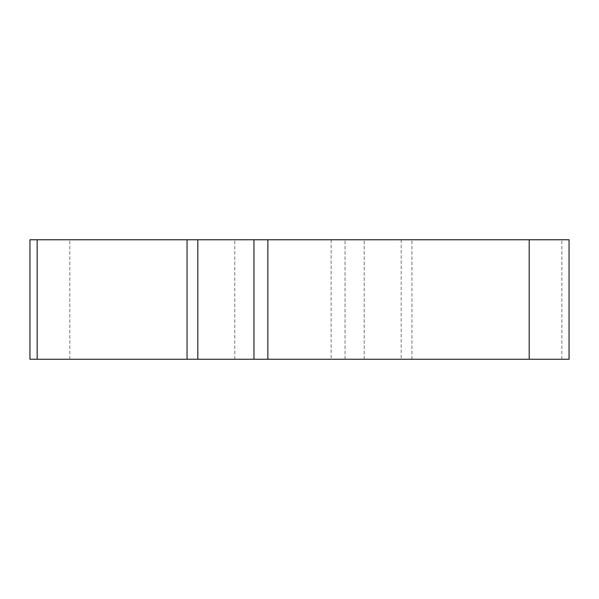 <?xml version="1.0" encoding="UTF-8"?>
<svg xmlns="http://www.w3.org/2000/svg" width="599" height="599" viewBox="0 0 599 599"><rect width="100%" height="100%" fill="white"/><g stroke="black" fill="none" stroke-linecap="round" stroke-linejoin="round"><path stroke-width="0.45" stroke-dasharray="3 2.25" d="M569.05 239.75L29.95 239.75M29.95 359.25L569.05 359.25M299.5 359.25L364.222 359.25L299.5 359.25M299.5 239.75L364.222 239.75L299.5 239.75M529.194 359.25L197.82 359.25M187.053 359.25L37.16 359.25M561.84 359.25L561.84 239.75M411.947 359.25L411.947 239.75M401.18 239.75L401.18 359.25M345.054 359.25L345.054 239.75M331.142 239.75L331.142 359.25M69.806 359.25L69.806 239.75M364.222 359.25L364.222 239.75M234.778 359.25L234.778 239.75"/><path stroke-width="0.9" d="M253.946 239.75L569.05 239.75L569.05 359.25L29.95 359.25L29.95 239.75L253.946 239.75L253.946 359.25M197.82 239.75L197.82 359.25L187.053 359.25L187.053 239.75M345.054 359.25L31.897 359.25L345.054 359.25M267.858 239.75L267.858 359.25M529.194 359.25L529.194 239.75M37.16 359.25L37.16 239.75"/></g></svg>
